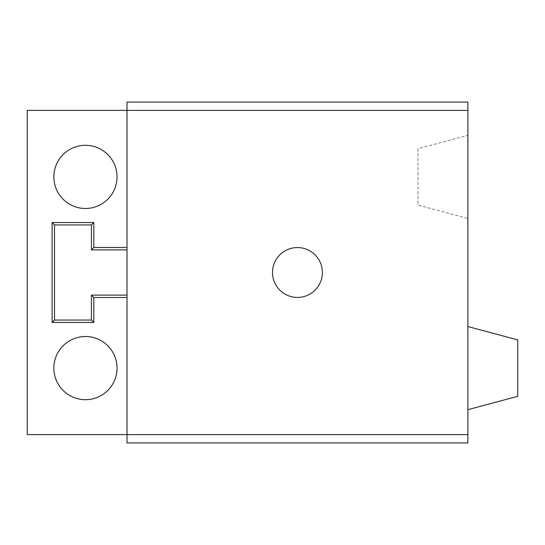 <?xml version="1.0" encoding="UTF-8"?>
<svg xmlns="http://www.w3.org/2000/svg" width="545" height="545" viewBox="0 0 545 545"><rect width="100%" height="100%" fill="white"/><g stroke="black" fill="none" stroke-linecap="round" stroke-linejoin="round"><path stroke-width="0.41" stroke-dasharray="2.73 2.04" d="M272.5 272.5A24.941 24.941 0 0 0 297.441 297.441A24.941 24.941 0 0 0 322.381 272.5A24.941 24.941 0 0 0 297.441 247.559A24.941 24.941 0 0 0 272.5 272.5M85.442 208.483A31.59 31.59 0 0 0 117.039 176.893A31.59 31.59 0 0 0 85.442 145.304A31.59 31.59 0 0 0 53.853 176.893A31.59 31.59 0 0 0 85.442 208.483M85.442 399.696A31.59 31.59 0 0 0 117.039 368.107A31.59 31.59 0 0 0 85.442 336.517A31.59 31.59 0 0 0 53.853 368.107A31.59 31.59 0 0 0 85.442 399.696M467.869 434.617L27.25 434.617L27.25 110.383L467.869 110.383L127.012 110.383L467.869 110.383L467.869 442.928M467.869 218.463L467.869 135.323L467.869 218.463L417.988 205.097L417.988 148.69L467.869 135.323M467.869 409.677L467.869 326.537L467.869 409.677M467.869 102.072L467.869 110.383M417.988 148.69L417.988 205.097M517.75 339.903L517.75 396.31M127.012 102.072L127.012 442.928"/><path stroke-width="0.82" d="M272.5 272.5A24.941 24.941 0 0 0 309.928 294.089A24.941 24.941 0 0 0 297.441 247.559A24.941 24.941 0 0 0 272.5 272.5M467.869 434.617L467.869 442.928L127.012 442.928L127.012 434.617L467.869 434.617L467.869 110.383L127.012 110.383L127.012 102.072L467.869 102.072L467.869 110.383M127.012 434.617L127.012 110.383L27.25 110.383L27.25 434.617L127.012 434.617M467.869 326.537L517.75 339.903L517.75 396.31L467.869 409.677M85.442 208.483A31.59 31.59 0 0 0 117.039 176.893A31.59 31.59 0 0 0 85.442 145.304A31.59 31.59 0 0 0 53.853 176.893A31.59 31.59 0 0 0 85.442 208.483M85.442 399.696A31.59 31.59 0 0 0 117.039 368.107A31.59 31.59 0 0 0 85.442 336.517A31.59 31.59 0 0 0 53.853 368.107A31.59 31.59 0 0 0 85.442 399.696M127.012 247.498L93.815 247.498L93.815 222.558L52.129 222.558L52.129 322.442L93.815 322.442L93.815 297.502L127.012 297.502M127.012 295.118L91.437 295.118L93.815 297.502M93.815 322.442L91.437 320.058L54.514 320.058L54.514 224.942L91.437 224.942L91.437 249.883L127.012 249.883M52.129 322.442L54.514 320.058M93.815 222.558L91.437 224.942M52.129 222.558L54.514 224.942M91.437 295.118L91.437 320.058M91.437 249.883L93.815 247.498"/></g></svg>
